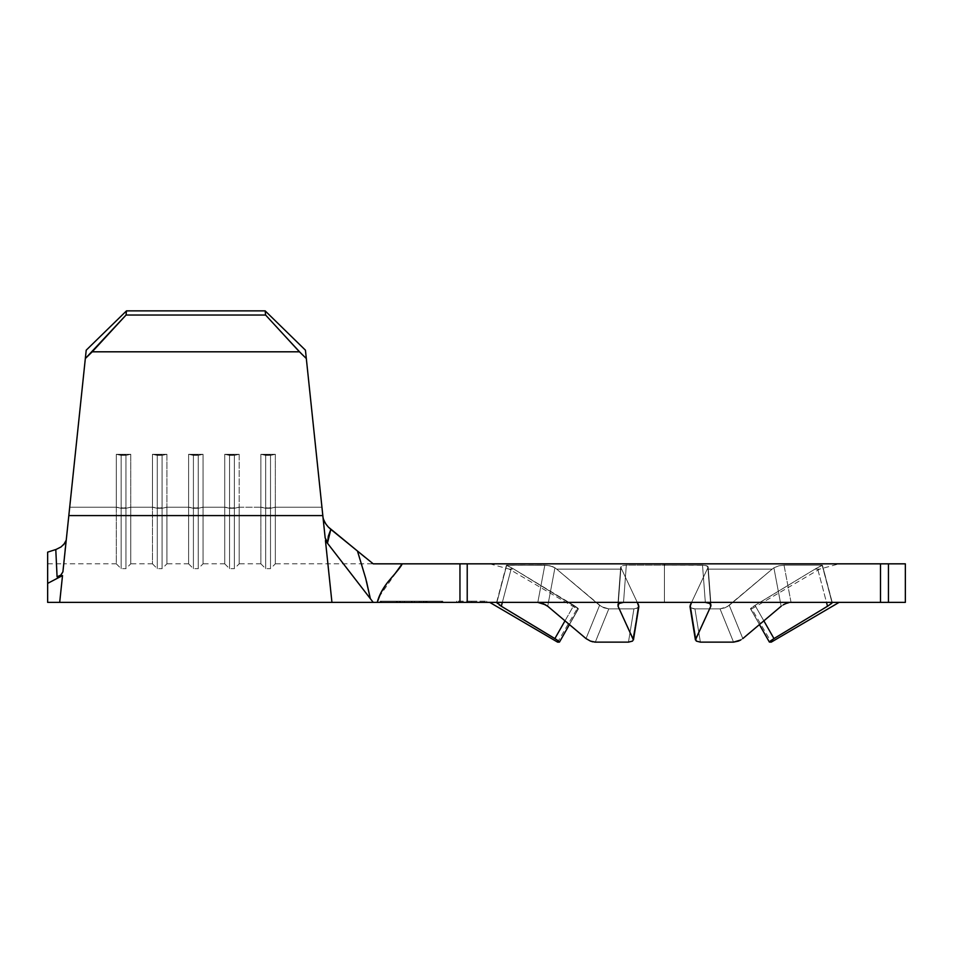 <?xml version="1.0" encoding="UTF-8"?>
<svg xmlns="http://www.w3.org/2000/svg" width="953" height="953" viewBox="0 0 953 953"><rect width="100%" height="100%" fill="white"/><g stroke="black" fill="none" stroke-linecap="round" stroke-linejoin="round"><path stroke-width="0.71" stroke-dasharray="4.76 3.57" d="M695.416 639.94L696.286 641.083L695.571 638.581L710.795 606.251L709.973 603.535L705.327 602.379L791.038 602.379L664.42 602.379L664.42 563.831L880.489 563.831L880.489 602.379L888.446 602.379L888.446 563.831L905.35 563.831L888.446 563.831L888.446 602.379L905.35 602.379L905.35 563.831L905.35 602.379L467.22 602.379L467.22 563.831L839.093 563.831L664.42 563.831L664.42 602.379L537.814 602.379L623.524 602.379L618.878 603.535L618.056 606.251L620.939 567.809A38.549 10.638 90 0 1 621.618 569.12L556.647 569.12L621.618 569.12L638.665 605.346L637.974 607.835L638.82 606.692L636.259 608.61L633.924 608.872L608.8 608.872L633.924 608.872L628.456 642.131L595.303 642.131L608.8 608.872L633.924 608.872L628.456 642.131L630.826 641.857L628.456 642.131L633.924 608.872L608.8 608.872L601.534 606.692L556.647 569.12L621.618 569.12L637.271 602.379L621.618 569.12A38.549 10.638 -90 0 0 620.939 567.809L621.725 565.808L626.324 565.177L702.516 565.177L705.327 602.379L664.42 602.379L664.42 565.177L702.516 565.177L626.324 565.177L621.725 565.808L620.939 567.809A38.549 10.638 -90 0 1 621.618 569.12L556.647 569.12L599.58 605.346L603.952 607.835L608.8 608.872L595.268 642.131M378.996 597.054L402.166 563.831L387.537 563.831L467.22 563.831L459.954 563.831L459.954 602.379L467.22 602.379L467.22 563.831L888.446 563.831L880.489 563.831L880.489 602.379L599.64 602.379L705.327 602.379L702.516 565.177L707.114 565.808L707.912 567.809A38.549 10.638 90 0 0 707.233 569.12L772.192 569.12A38.549 26.767 -90 0 1 773.896 567.809L778.863 565.808L784.033 565.177L822.129 565.177L817.388 567.809A38.549 37.405 90 0 0 815.006 569.12L819.604 569.12L815.006 569.12A38.549 37.405 90 0 1 817.388 567.809L822.129 565.177L784.033 565.177L778.863 565.808L773.896 567.809A38.549 26.767 -90 0 0 772.192 569.12L707.233 569.12A38.549 10.638 90 0 1 707.912 567.809L708.079 566.642L705.172 565.332L664.42 565.177L664.42 602.379L373.219 602.379L325.449 540.601L327.594 542.602L328.308 536.205L330.834 529.38L326.045 524.245L322.984 517.122L323.663 523.542L321.947 507.222L275.334 507.222L275.334 454.307L260.872 454.307L260.872 507.222L239.191 507.222L239.191 454.307L224.729 454.307L224.729 507.222L203.049 507.222L203.049 454.307L188.599 454.307L188.599 507.222L166.906 507.222L166.906 454.307L152.456 454.307L152.456 507.222L130.775 507.222L130.775 454.307L116.314 454.307L116.314 507.222L69.7 507.222L65.59 546.355C63.184 569.227 63.184 569.227 65.59 546.355C63.184 569.227 63.184 569.227 65.59 546.355L66.245 540.113L65.59 546.355L66.245 540.113L65.09 542.972L66.245 540.113L62.91 571.848L85.329 358.531L126.046 315.038L126.487 310.869L265.16 310.869L126.487 310.869L126.046 315.038L265.601 315.038L126.046 315.038L92.215 351.812L299.433 351.812L92.215 351.812L85.329 358.531L68.819 515.585L322.817 515.585L325.176 537.968L327.594 542.602L325.449 540.601L373.219 602.379L459.954 602.379L459.954 563.831L402.166 563.831L395.173 573.468M471.687 601.176L456.63 601.176L471.687 601.176L471.687 602.379L471.687 601.176L471.687 602.379L456.63 602.379L486.745 602.379L456.63 602.379L471.687 602.379L471.687 601.176L486.745 601.176L471.687 601.176M559.375 641.857L557.6 642.131L559.328 642.131L578.304 608.872L577.089 608.872L578.304 608.872L559.328 642.131L578.316 608.598L513.846 569.12L578.316 608.61L577.089 608.872L578.411 608.836L577.494 607.835L573.825 605.346L554.884 638.581L559.375 641.857M559.471 642.072L578.411 608.836L569.429 624.584L547.701 606.251L540.196 602.689L496.906 602.379L499.038 604.786L496.906 602.379L489.747 602.379L496.906 602.379L501.326 606.251L511.463 567.809A38.549 37.405 -90 0 1 513.846 569.12L509.236 569.12L513.846 569.12A38.549 37.405 -90 0 0 511.463 567.809L509.081 566.642L511.463 567.809A38.549 37.405 -90 0 1 513.846 569.12L573.825 605.346L578.304 608.872L559.459 642.084L558.565 641.083L559.328 642.131M569.429 624.584L547.701 606.251L554.944 567.809L552.728 566.642L554.944 567.809A38.549 26.767 90 0 1 556.647 569.12A38.549 26.767 90 0 0 554.944 567.809A38.549 26.767 90 0 1 556.647 569.12L599.58 605.346L603.952 607.835L608.8 608.872L595.303 642.131L628.456 642.131L632.566 641.083L633.423 639.94L630.826 641.857L632.566 641.083L633.28 638.581L633.423 639.94M638.82 606.692L633.471 639.737L618.056 606.251L633.28 638.581L638.82 606.692M698.025 641.857L700.395 642.131L698.025 641.857M700.395 642.131L694.928 608.872L690.877 607.835L690.175 605.346L696.286 641.083L700.395 642.131L733.548 642.131L720.039 608.872L694.928 608.872L700.395 642.131L694.928 608.872L720.039 608.872L727.306 606.692L772.192 569.12L707.233 569.12L691.568 602.379L707.233 569.12L772.192 569.12L729.259 605.346L724.899 607.835L720.039 608.872L733.548 642.131L720.039 608.872L694.928 608.872L720.039 608.872L733.548 642.131L700.395 642.131L694.928 608.872L692.593 608.61L690.032 606.692L690.877 607.835L690.175 605.346L707.233 569.12L690.175 605.346L695.571 638.581L710.795 606.251L707.912 567.809A38.549 10.638 90 0 0 707.233 569.12A38.549 10.638 -90 0 1 707.912 567.809L710.795 606.251L709.973 603.535L705.327 602.379L791.038 602.379L785.927 603.535L781.15 606.251L759.41 624.584L781.15 606.251L773.896 567.809A38.549 26.767 -90 0 0 772.192 569.12L729.259 605.346L742.828 638.581L729.259 605.346L742.828 638.581L738.42 641.083L742.828 638.581L729.259 605.346L724.899 607.835L720.039 608.872L724.899 607.835L729.259 605.346L772.192 569.12A38.549 26.767 90 0 1 773.896 567.809L781.15 606.251L773.896 567.809L778.863 565.808L773.896 567.809L781.15 606.251L785.927 603.535L791.038 602.379L831.945 602.379L827.514 606.251L831.945 602.379L839.093 602.379L705.327 602.379L702.516 565.177L707.114 565.808L707.912 567.809L708.139 566.94L707.912 567.809L707.114 565.808L702.516 565.177L705.327 602.379L623.524 602.379L626.324 565.177L664.42 565.177L626.324 565.177L623.524 602.379L618.878 603.535L618.056 606.251L620.939 567.809A38.549 10.638 -90 0 1 621.618 569.12L638.665 605.346L632.566 641.083M831.457 603.547L831.945 602.379L791.038 602.379L784.033 565.177L822.129 565.177L831.945 602.379L822.129 565.177L784.033 565.177L791.038 602.379L831.945 602.379L822.439 565.272L817.388 567.809A38.549 37.405 90 0 0 815.006 569.12L755.014 605.346L815.006 569.12L819.604 569.12L815.006 569.12L752.918 606.692L755.014 605.346L773.967 638.581L827.514 606.251L817.388 567.809A38.549 37.405 -90 0 0 815.006 569.12L755.014 605.346L773.967 638.581L831.469 603.535M771.847 639.94L773.967 638.581L771.847 639.94M769.464 641.857L770.274 641.083L769.464 641.857M839.093 563.831L698.501 563.831L839.093 563.831L819.604 569.12L751.762 608.872L771.251 642.131L769.524 642.131L750.547 608.872L751.762 608.872L750.547 608.872L769.524 642.131L750.523 608.598L752.918 606.692L750.523 608.61L751.762 608.872L750.44 608.836L751.357 607.835L755.014 605.346L750.547 608.872L769.524 642.131L770.274 641.083M771.251 642.131L769.393 642.084L759.41 624.584M590.503 641.119L586.024 638.581L599.58 605.346L586.024 638.581L590.431 641.083L595.303 642.131L592.98 641.857M397.33 602.379L441.525 602.379L397.33 602.379L441.525 602.379L441.525 601.176L381.379 601.176L425.574 601.176L425.574 602.379L425.574 601.176L397.33 601.176L397.33 602.379L397.33 601.176L381.379 601.176L381.379 602.379L397.33 602.379L381.379 602.379L381.379 601.176L397.33 601.176L397.33 602.379L397.33 601.176L425.574 601.176L425.574 602.379L397.33 602.379L397.33 601.176L426.336 601.176L426.336 602.379L397.33 602.379L426.336 602.379L426.336 601.176L426.336 602.379L426.336 601.176L423.358 601.176L423.358 602.379L423.358 601.176L423.358 602.379L423.358 601.176L414.436 601.176L414.436 602.379L414.436 601.176L414.436 602.379L414.436 601.176L411.458 601.176L411.458 602.379L411.458 601.176L411.458 602.379L411.458 601.176L400.308 601.176L400.308 602.379L400.308 601.176L400.308 602.379L400.308 601.176L397.33 601.176L397.33 602.379L397.33 601.176L397.33 602.379L423.358 602.379L423.358 601.176L397.33 601.176L426.336 601.176L423.358 601.176L423.358 602.379L423.358 601.176L426.336 601.176L426.336 602.379L423.358 602.379L426.336 602.379L426.336 601.176L426.336 602.379L426.336 601.176L423.358 601.176L423.358 602.379L423.358 601.176L423.358 602.379L423.358 601.176L397.33 601.176L397.33 602.379L397.33 601.176L397.33 602.379L397.33 601.176L423.358 601.176L423.358 602.379L397.33 602.379M427.075 602.379L396.579 602.379L427.075 602.379L427.075 601.176L421.012 601.176L421.012 602.379L396.579 602.379L427.015 602.379L396.639 602.379L424.097 602.379L419.272 602.379L421.012 602.379L421.012 601.176L419.272 601.176L419.272 602.379L419.272 601.176L424.097 601.176L424.097 602.379L424.097 601.176L411.803 601.176L411.803 602.379L411.803 601.176L399.557 601.176L399.557 602.379L399.557 601.176L404.394 601.176L404.394 602.379L404.394 601.176L402.666 601.176L402.666 602.379L402.666 601.176L396.579 601.176L396.579 602.379L396.579 601.176L401.654 601.176L401.654 602.379L401.654 601.176L411.994 601.176L411.994 602.379L411.994 601.176L427.075 601.176L427.075 602.379L411.696 602.379L411.696 601.176L427.075 601.176L427.075 602.379L427.075 601.176L396.579 601.176L411.803 601.176L411.839 602.379L427.075 602.379M442.776 602.379L380.128 602.379L442.776 602.379L442.776 601.176L380.128 601.176L442.776 601.176L426.503 601.176L426.503 602.379L442.776 602.379L426.503 602.379L426.503 601.176L396.388 601.176L396.388 602.379L426.503 602.379L396.388 602.379L396.388 601.176L380.128 601.176L380.128 602.379L396.388 602.379L380.128 602.379L380.128 601.176L396.388 601.176L396.388 602.379L396.388 601.176L426.503 601.176L426.503 602.379L426.503 601.176L442.776 601.176L442.776 602.379M599.64 602.379L537.814 602.379L599.64 602.379M555.313 638.844L501.326 606.251L511.463 567.809L502.35 602.379L511.463 567.809L506.722 565.177L496.906 602.379L489.747 602.379L537.814 602.379L544.818 565.177L506.448 565.332L509.069 566.642L506.722 565.177L547.189 565.332L506.722 565.177L496.906 602.379L537.814 602.379L496.906 602.379L506.722 565.177L544.818 565.177L537.814 602.379L544.818 565.177L537.814 602.379L542.924 603.535L547.701 606.251L554.944 567.809A38.549 26.767 -90 0 1 556.647 569.12L599.58 605.346L586.024 638.581L599.58 605.346L603.952 607.835L608.8 608.872L595.303 642.131M62.314 545.998L55.786 549.524L47.65 552.144L55.786 549.524L56.549 565.439L55.786 549.524L47.65 552.144L47.65 563.831L47.65 552.144L47.65 563.831L63.756 563.831L69.7 507.222L116.314 507.222L69.7 507.222L67.949 523.852M47.65 552.144L47.65 583.391L62.517 575.576L57.073 576.779L62.517 575.576L47.65 583.391L47.65 558.089M47.65 602.379L47.65 597.424L47.65 602.379M62.517 575.576C58.836 610.647 58.836 610.647 62.517 575.576L60.42 595.577M59.336 547.999L62.6 545.759L59.324 547.999M65.09 542.972L63.66 544.759M62.684 572.836L61.54 574.599L57.073 576.839L61.123 574.981L62.91 571.848L86.211 350.18L69.7 507.222L116.314 507.222L116.314 563.831L116.314 454.307L130.775 454.307L130.775 507.222L152.456 507.222L130.775 507.222L130.775 563.831L130.775 507.222L152.456 507.222L152.456 563.831L152.456 454.307L166.906 454.307L166.906 507.222L188.599 507.222L166.906 507.222L166.906 563.831L166.906 507.222L188.599 507.222L188.599 563.831L188.599 454.307L203.049 454.307L203.049 507.222L224.729 507.222L203.049 507.222L203.049 563.831L203.049 507.222L224.729 507.222L224.729 563.831L224.729 454.307L239.191 454.307L239.191 507.222L260.872 507.222L239.191 507.222L239.191 563.831L239.191 507.222L260.872 507.222L260.872 563.831L260.872 454.307L275.334 454.307L275.334 507.222L321.947 507.222L275.334 507.222L275.334 563.831L275.334 507.222L321.947 507.222L326.748 552.943M326.319 548.821L305.436 350.18L327.892 563.831L322.984 517.122L325.116 522.816M67.449 528.677L63.756 563.831L116.314 563.831L116.314 454.307L121.138 455.355L121.138 508.271L116.314 507.222L121.138 508.271L121.138 455.355L125.951 455.355L125.951 508.271L116.314 507.222L116.314 563.831L121.138 568.655L121.138 508.271L121.138 568.655L121.138 508.271L125.951 508.271L125.951 455.355L130.775 454.307L130.775 507.222L121.138 508.271L121.138 568.655L125.951 568.655L125.951 508.271L125.951 568.655L125.951 508.271L130.775 507.222L125.951 508.271L125.951 568.655L130.775 563.831L130.775 507.222L130.775 563.831L152.456 563.831L152.456 454.307L157.269 455.355L157.269 508.271L152.456 507.222L157.269 508.271L157.269 455.355L162.093 455.355L162.093 508.271L152.456 507.222L152.456 563.831L157.269 568.655L157.269 508.271L157.269 568.655L157.269 508.271L162.093 508.271L162.093 455.355L166.906 454.307L166.906 507.222L157.269 508.271L157.269 568.655L162.093 568.655L162.093 508.271L162.093 568.655L162.093 508.271L166.906 507.222L162.093 508.271L162.093 568.655L166.906 563.831L166.906 507.222L166.906 563.831L188.599 563.831L188.599 454.307L193.411 455.355L193.411 508.271L188.599 507.222L193.411 508.271L193.411 455.355L198.236 455.355L198.236 508.271L188.599 507.222L188.599 563.831L193.411 568.655L193.411 508.271L193.411 568.655L193.411 508.271L198.236 508.271L198.236 455.355L203.049 454.307L203.049 507.222L193.411 508.271L193.411 568.655L198.236 568.655L198.236 508.271L198.236 568.655L198.236 508.271L203.049 507.222L198.236 508.271L198.236 568.655L203.049 563.831L203.049 507.222L203.049 563.831L224.729 563.831L224.729 454.307L229.554 455.355L229.554 508.271L224.729 507.222L229.554 508.271L229.554 455.355L234.367 455.355L234.367 508.271L224.729 507.222L224.729 563.831L229.554 568.655L229.554 508.271L229.554 568.655L229.554 508.271L234.367 508.271L234.367 455.355L239.191 454.307L239.191 507.222L229.554 508.271L229.554 568.655L234.367 568.655L234.367 508.271L234.367 568.655L234.367 508.271L239.191 507.222L234.367 508.271L234.367 568.655L239.191 563.831L239.191 507.222L239.191 563.831L260.872 563.831L260.872 454.307L265.696 455.355L265.696 508.271L260.872 507.222L265.696 508.271L265.696 455.355L270.509 455.355L270.509 508.271L260.872 507.222L260.872 563.831L265.696 568.655L265.696 508.271L265.696 568.655L265.696 508.271L270.509 508.271L270.509 455.355L275.334 454.307L275.334 507.222L265.696 508.271L265.696 568.655L270.509 568.655L270.509 508.271L270.509 568.655L270.509 508.271L275.334 507.222L270.509 508.271L270.509 568.655L275.334 563.831L275.334 507.222L275.334 563.831L387.537 563.831L373.219 563.831L330.834 529.38L357.458 551.025L361.449 563.831M387.037 583.105L380.902 592.742L377.209 602.379M630.35 563.831L489.747 563.831L630.35 563.831M328.356 527.08L330.834 529.38L327.594 542.602L325.176 537.968L322.817 515.585L68.819 515.585L62.91 571.848L65.65 541.995M361.795 564.998L365.881 579.007M325.449 540.601L330.191 585.678M265.16 310.869L265.601 315.038L306.318 358.531L322.817 515.585L306.318 358.531L265.601 315.038L265.16 310.869M305.436 350.18L306.318 358.531L305.436 350.18M193.411 455.355L193.411 508.271L188.599 507.222L188.599 454.307L198.236 455.355L198.236 508.271L193.411 508.271L193.411 455.355L188.599 454.307L203.049 454.307L203.049 507.222L198.236 508.271L198.236 455.355L203.049 454.307L198.236 455.355L188.599 454.307L203.049 454.307L193.411 455.355M157.269 455.355L157.269 508.271L152.456 507.222L152.456 454.307L162.093 455.355L162.093 508.271L157.269 508.271L157.269 455.355L152.456 454.307L166.906 454.307L166.906 507.222L162.093 508.271L162.093 455.355L166.906 454.307L162.093 455.355L152.456 454.307L166.906 454.307L157.269 455.355M121.138 455.355L121.138 508.271L116.314 507.222L116.314 454.307L125.951 455.355L125.951 508.271L121.138 508.271L121.138 455.355L116.314 454.307L130.775 454.307L130.775 507.222L125.951 508.271L125.951 455.355L130.775 454.307L125.951 455.355L116.314 454.307L130.775 454.307L121.138 455.355M229.554 455.355L229.554 508.271L224.729 507.222L224.729 454.307L234.367 455.355L234.367 508.271L229.554 508.271L229.554 455.355L224.729 454.307L239.191 454.307L239.191 507.222L234.367 508.271L234.367 455.355L239.191 454.307L234.367 455.355L224.729 454.307L239.191 454.307L229.554 455.355M265.696 455.355L265.696 508.271L260.872 507.222L260.872 454.307L270.509 455.355L270.509 508.271L265.696 508.271L265.696 455.355L260.872 454.307L275.334 454.307L275.334 507.222L270.509 508.271L270.509 455.355L275.334 454.307L270.509 455.355L260.872 454.307L275.334 454.307L265.696 455.355M326.045 524.245L322.984 517.122M47.65 583.391L47.65 597.424M66.245 540.113L62.91 571.848L61.135 574.969M425.574 602.379L425.574 601.176L441.525 601.176L441.525 602.379L425.574 602.379M471.687 602.379L486.745 602.379L471.687 602.379M423.358 601.176L397.33 601.176L423.358 601.176M396.579 602.379L411.839 602.379L411.839 601.176L396.579 601.176L396.579 602.379L396.579 601.176L411.696 601.176L411.696 602.379L396.579 602.379M427.075 601.176L396.579 601.176L427.075 601.176M411.851 601.176L399.557 601.176L424.097 601.176L411.851 601.176L424.097 601.176L424.097 602.379L411.851 602.379L411.851 601.176L411.851 602.379L399.557 602.379L399.557 601.176L411.851 601.176M399.557 602.379L411.708 602.379L411.708 601.176L399.557 601.176L399.557 602.379M411.708 602.379L424.097 602.379L424.097 601.176L411.708 601.176L411.708 602.379L424.097 602.379L411.708 602.379M364.987 557.231L373.219 563.831L387.537 563.831M366.428 581.104L357.458 551.025M552.728 566.642L547.189 565.332L552.728 566.642M618.211 604.178L620.701 566.94L620.939 567.809L621.725 565.808L626.324 565.177L623.524 602.379L626.324 565.177L621.725 565.808L620.939 567.809L618.211 604.178M822.427 565.296L817.388 567.809L827.514 606.251M710.64 604.178L707.912 567.809L710.64 604.178M506.412 565.296L511.463 567.809A38.549 37.405 90 0 1 513.846 569.12L573.825 605.346L554.884 638.581L558.565 641.083L557.6 642.131M791.038 602.379L784.033 565.177L778.863 565.808L784.033 565.177L791.038 602.379M710.795 606.251L710.938 604.786M506.412 565.272L496.584 602.522M501.326 606.251L499.086 604.81M822.129 565.177L832.267 602.522L822.129 565.177M547.701 606.251L554.944 567.809L549.988 565.808L544.818 565.177L549.976 565.808L554.944 567.809L547.701 606.251L545.557 604.786M617.913 604.786L618.056 606.251M628.456 642.131L633.924 608.872L637.974 607.835L638.665 605.346L638.855 606.501M695.571 638.581L689.996 606.501M733.548 642.131L738.42 641.083M456.63 601.176L456.63 602.379M489.747 563.831L509.236 569.12L577.089 608.872L558.327 640.892M486.745 601.176L486.745 602.379M708.15 566.94L711.009 605.167L708.15 566.94M822.439 565.248L832.267 602.522M620.701 566.94L617.842 605.167L620.701 566.94"/><path stroke-width="1.43" d="M664.42 565.177L664.42 563.831M489.747 602.379L557.6 642.131L559.387 641.857L557.005 639.94L501.326 606.251L554.884 638.581L501.326 606.251L496.906 602.379L497.406 603.559M557.6 642.131L559.328 642.131M545.64 604.833L537.814 602.379L542.924 603.535L547.701 606.251L586.024 638.581L590.431 641.083L595.303 642.131L628.456 642.131L595.303 642.131L590.431 641.083L586.024 638.581L569.429 624.584L559.471 642.072M620.844 602.689L623.524 602.379L618.878 603.535L620.844 602.689M617.913 604.786L618.878 603.535L618.056 606.251L618.211 604.178L618.056 606.251L633.423 639.94L618.056 606.251M638.82 606.692L637.271 602.379L638.665 605.346L633.471 639.737L638.855 606.501L633.28 638.581M695.428 639.94L710.795 606.251L709.973 603.535L705.327 602.379L709.973 603.535L710.795 606.251L695.416 639.94M788.655 602.689L785.927 603.535L788.655 602.689M783.295 604.786L785.927 603.535L783.295 604.786M742.828 638.581L781.15 606.251L742.828 638.581M738.42 641.083L740.85 639.94L733.548 642.131L738.42 641.083L733.548 642.131L700.395 642.131L733.548 642.131M700.395 642.131L696.286 641.083L695.571 638.581L695.38 639.737L689.996 606.501L695.571 638.581L690.175 605.346L691.568 602.379L690.032 606.692M770.274 641.083L773.967 638.581L763.853 620.844L773.967 638.581L827.514 606.251L773.967 638.581L769.464 641.857L771.251 642.131L769.393 642.084L759.41 624.584M832.267 602.522L831.457 603.547M831.945 602.379L831.481 603.535L832.243 602.689M592.992 641.869L590.384 641.071M595.268 642.131L594.601 642.108M47.65 597.424L47.65 583.391L62.517 575.576C58.836 610.647 58.836 610.647 62.517 575.576L47.65 583.391L47.65 602.379L59.694 602.379L60.42 595.47L59.694 602.379L331.942 602.379L330.191 585.678L331.942 602.379L373.219 602.379L370.348 598.675L365.678 578.292L370.348 598.675L325.449 540.601L327.594 542.602L330.834 529.38L328.356 527.08L357.458 551.025L330.834 529.38L328.308 536.205L327.594 542.602L325.449 540.601L373.219 602.379L905.35 602.379L905.35 563.831L905.35 602.379L888.446 602.379L888.446 563.831L905.35 563.831L888.446 563.831L888.446 602.379L880.489 602.379L880.489 563.831L467.22 563.831L467.22 602.379L880.489 602.379L880.489 563.831L888.446 563.831L467.22 563.831L467.22 602.379L377.209 602.379L380.902 592.742L387.037 583.105L395.173 573.468L387.037 583.105M56.549 565.439L57.073 576.779L56.549 565.439M47.65 558.089L47.65 552.144L55.786 549.524L57.073 576.839L62.517 575.576L57.073 576.839L55.786 549.524M47.65 563.831L47.65 601.772M47.65 552.252L47.65 553.074M63.66 544.759L66.233 540.16M62.898 571.895L85.329 358.531L126.046 315.038L126.487 310.869L86.211 350.18L85.329 358.531L86.211 350.18L126.487 310.869L265.16 310.869L126.487 310.869L86.211 350.18L69.7 507.222L86.211 350.18L126.487 310.869L126.046 315.038L265.601 315.038L299.433 351.812L265.601 315.038L126.046 315.038L92.215 351.812L299.433 351.812L306.318 358.531L322.817 515.585L68.819 515.585L322.817 515.585L325.176 537.968L327.594 542.602L325.176 537.968L306.318 358.531L299.433 351.812L92.215 351.812L85.329 358.531L86.211 350.18L62.91 571.848L60.647 575.35L57.073 576.839L61.135 574.969M265.16 310.869L305.436 350.18L265.16 310.869L305.436 350.18L265.16 310.869L265.601 315.038L265.16 310.869M326.748 552.931L326.319 548.821M67.949 523.852L67.449 528.677M459.954 563.831L459.954 602.379L459.954 563.831L467.22 563.831L402.166 563.831L459.954 563.831M395.173 573.468L402.166 563.831L387.537 563.831L402.166 563.831C401.01 567.476 389.134 580.151 387.037 583.105C382.213 589.395 378.937 595.828 377.209 602.379L373.219 602.379M323.258 518.551L322.996 517.205M325.116 522.816L325.652 523.65M365.678 578.292L357.458 551.025L373.147 563.783M361.449 563.831L361.795 564.998M325.449 540.601L330.191 585.678M306.318 358.531L305.436 350.18L306.318 358.531M62.517 575.576L60.42 595.47M326.105 524.317L328.249 526.961M323.389 518.992L323.829 520.219M324.103 520.85L326.045 524.245M47.65 583.391L47.65 552.144M56.227 549.369L61.028 546.962L65.078 542.984M387.537 563.831L373.219 563.831L357.458 551.025L365.678 578.292L370.348 598.675L366.428 581.104M357.458 551.025L364.987 557.231M378.996 597.054L377.209 602.379M564.998 620.844L554.884 638.581L564.998 620.844M501.326 606.251L502.35 602.379L501.326 606.251L499.038 604.786M547.701 606.251L569.429 624.584M827.514 606.251L826.501 602.379L827.514 606.251L831.481 603.535M710.795 606.251L710.938 604.786M558.327 640.892L557.684 640.416M557.243 640.106L555.802 639.153M632.578 641.071L628.456 642.131M839.093 602.379L771.251 642.131"/></g></svg>
